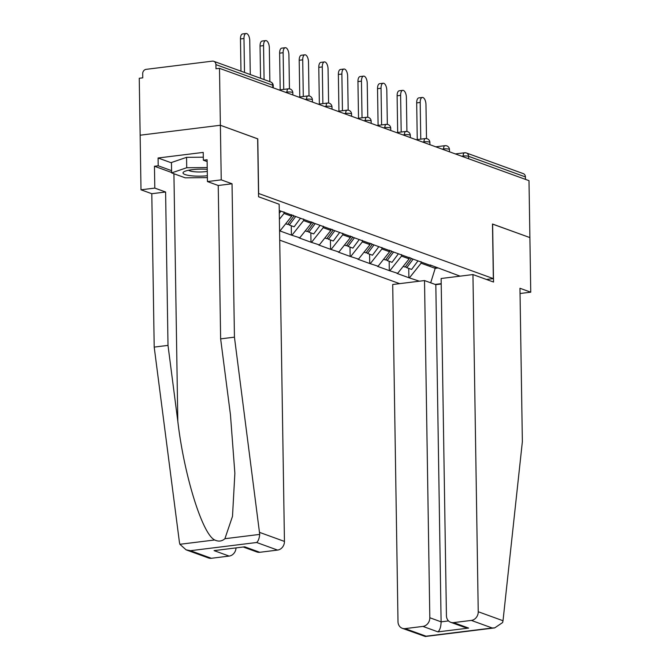 <?xml version="1.0" encoding="UTF-8"?>
<svg xmlns="http://www.w3.org/2000/svg" width="670" height="670" viewBox="0 0 670 670"><rect width="100%" height="100%" fill="white"/><g stroke="black" fill="none" stroke-linecap="round" stroke-linejoin="round"><path stroke-width="1" d="M279.717 240.145L399.605 283.644M171.62 172.483L154.46 166.252L154.804 188.094L141.002 189.803L139.251 78.273L142.76 77.837L142.693 73.683A3.986 3.442 -70.1 0 1 146.135 69.345L212.348 61.146A3.986 3.442 -70.1 0 1 213.764 61.305L270.621 81.933A3.986 3.442 -70.1 0 1 272.774 85.241L215.916 64.613L215.983 68.767L219.492 68.332L220.38 125.265L140.139 135.206L220.38 125.265L257.657 138.799L258.57 196.771L279.156 204.241L284.449 541.419A7.965 6.884 109.9 0 1 277.556 550.087L259.776 552.289A7.965 6.884 109.9 0 1 256.937 551.98L243.671 547.164M520.037 293.51L530.749 292.187L529.895 237.59L492.492 224.015L493.346 278.611L486.445 279.465M493.346 278.611L258.519 193.454M460.081 276.157L430.157 264.96M441.212 283.661L435.131 284.415M419.378 281.199L408.893 277.74L408.742 268.394M409.135 257.33L409.161 258.88L397.67 273.327L396.967 273.41L408.893 277.74M397.67 273.327L389.312 270.63L389.17 261.292M389.563 250.228L389.58 251.769L378.089 266.216L377.386 266.308L389.312 270.63M378.089 266.216L369.731 263.528L369.589 254.181M369.982 243.118L370.007 244.667L358.509 259.114L357.805 259.198L369.731 263.528M358.509 259.114L350.15 256.417L350.008 247.079M350.402 236.016L350.427 237.557L338.928 252.004L338.233 252.096L350.15 256.417M338.928 252.004L330.57 249.315L330.427 239.969M330.821 228.905L330.846 230.455L319.356 244.902L318.652 244.986L330.57 249.315M319.356 244.902L310.997 242.213L310.847 232.867M311.24 221.803L311.265 223.353L299.775 237.8L299.071 237.884L310.997 242.213M299.775 237.8L291.416 235.103L291.266 225.765M279.574 230.807L291.416 235.103M291.659 214.702L291.684 216.243L280.194 230.689L279.574 230.765M280.194 230.689L279.566 230.463M279.256 210.539L430.718 265.504M401.481 254.55L401.506 256.099L409.161 258.88M401.506 256.099L390.015 270.546M381.9 247.448L381.925 248.989L389.58 251.769M381.925 248.989L370.435 263.436M411.137 258.394L410.576 257.849M362.319 240.337L362.344 241.887L370.007 244.667M362.344 241.887L350.854 256.334M391.556 251.292L390.995 250.747M342.747 233.235L342.764 234.785L350.427 237.557M342.764 234.785L331.273 249.232M371.984 244.19L371.415 243.646M323.166 226.133L323.191 227.674L330.846 230.455M323.191 227.674L311.692 242.121M352.403 237.079L351.842 236.535M303.585 219.023L303.611 220.572L311.265 223.353M303.611 220.572L292.112 235.019M332.822 229.978L332.261 229.433M284.005 211.921L284.03 213.462L291.684 216.243M284.03 213.462L279.39 219.291M313.242 222.867L312.681 222.323M293.661 215.765L293.1 215.221M215.916 64.613A3.986 3.442 -70.1 0 0 213.764 61.305M492.492 224.082L529.895 237.59L528.999 180.657L219.492 68.332M455.34 153.924L464.57 152.777A3.986 1.834 82.9 0 1 464.997 152.835A3.986 3.442 109.9 0 1 466.421 152.986L523.278 173.622A3.986 3.442 109.9 0 1 525.422 176.93L525.464 179.376M257.665 138.858L220.38 125.265L221.242 179.862L207.44 181.57L207.097 159.736L203.353 160.197L203.228 152.4L158.078 157.994L158.204 165.792L171.587 170.649M257.783 138.841L258.645 193.437M435.19 267.129L435.207 268.327L437.661 268.025M421.062 261.66L421.087 263.201L435.207 268.327L430.693 282.799M421.087 263.201L409.596 277.648M450.299 272.606L449.738 272.062M250.287 74.554L249.751 40.61A6.105 2.814 82.9 0 0 246.116 33.5A6.105 2.814 82.9 0 0 243.972 38.517L244.508 72.46M243.972 38.517L240.463 38.944A6.105 2.814 -97.1 0 1 242.607 33.936L246.116 33.5M240.463 38.944L240.974 71.179M269.859 81.656L269.332 47.712A6.105 2.814 82.9 0 0 265.689 40.602A6.105 2.814 82.9 0 0 263.553 45.619L264.089 79.562M263.553 45.619L260.044 46.054A6.105 2.814 -97.1 0 1 262.179 41.038L265.689 40.602M260.044 46.054L260.555 78.281M289.44 88.85L288.912 54.823A6.105 2.814 82.9 0 0 285.269 47.712A6.105 2.814 82.9 0 0 283.134 52.721L283.712 89.403M283.134 52.721L279.625 53.156A6.105 2.814 -97.1 0 1 281.76 48.148L285.269 47.712M280.914 211.142L279.298 213.32M279.625 53.156L280.202 89.839M309.021 95.952L308.493 61.925A6.105 2.814 82.9 0 0 304.85 54.814A6.105 2.814 82.9 0 0 302.714 59.831L303.292 96.513M302.714 59.831L299.205 60.266A6.105 2.814 -97.1 0 1 301.341 55.25L304.85 54.814M285.713 223.747L287.665 224.458L294.029 215.899M300.495 218.244L294.13 226.803L289.298 225.045L288.058 223.931M295.663 216.494L289.298 225.045M299.205 60.266L299.783 96.949M328.602 103.054L328.066 69.027A6.105 2.814 82.9 0 0 324.431 61.925A6.105 2.814 82.9 0 0 322.295 66.933L322.873 103.615M322.295 66.933L318.786 67.368A6.105 2.814 -97.1 0 1 320.922 62.36L324.431 61.925M305.294 230.849L307.245 231.56L313.61 223.009M320.076 225.355L313.711 233.905L308.878 232.155L307.639 231.041M315.243 223.596L308.878 232.155M318.786 67.368L319.364 104.051M348.182 110.165L347.646 76.137A6.105 2.814 82.9 0 0 344.012 69.027A6.105 2.814 82.9 0 0 341.876 74.043L342.454 110.726M341.876 74.043L338.367 74.479A6.105 2.814 -97.1 0 1 340.502 69.462L344.012 69.027M324.875 237.959L326.826 238.662L333.191 230.112M339.656 232.457L333.291 241.016L328.459 239.257L327.211 238.143M334.824 230.706L328.459 239.257M338.367 74.479L338.945 111.161M207.248 169.351A17.261 3.501 179.1 0 0 184.141 171.654A17.261 3.501 179.1 0 0 183.027 172.801A17.261 3.501 179.1 0 0 207.348 175.741M188.655 170.239A11.817 2.395 179.1 0 0 207.281 171.394M207.373 177.625L185.171 177.818L171.62 172.902L171.461 162.508L186.561 157.341L203.303 157.19M171.62 172.902L186.721 167.734L207.214 167.559M186.561 157.341L186.721 167.734M154.804 188.094L165.599 192.005L168.002 345.385L154.201 347.102L179.434 542.365L179.887 544.291L186.093 549.836L190.456 550.698L211.352 558.286A7.965 6.884 109.9 0 1 208.512 557.976L186.093 549.836M168.002 345.385L177.81 421.254C184.049 475.231 202.407 534.3 214.71 539.978C218.487 541.779 221.879 541.36 224.902 538.714L232.498 516.344L234.869 473.246L230.447 414.73L220.639 338.869L218.236 185.489L207.44 181.57M165.599 192.005L151.797 193.714L141.002 189.803M154.201 347.102L151.797 193.714M154.46 166.252L158.204 165.792M277.556 550.087L256.66 542.499C258.268 541.134 259.29 538.429 259.726 534.4L234.441 337.161L232.038 183.781L218.236 185.489M232.038 183.781L221.242 179.862M234.441 337.161L220.639 338.869M236.008 548.11A7.965 6.884 109.9 0 1 229.132 556.083L211.352 558.286M207.122 161.57L203.353 160.197M158.078 157.994L171.47 162.852M229.132 556.083L214.065 550.614L244.718 546.82L259.776 552.289M503.019 620.738L502.617 622.547L494.703 627.899L492.241 627.999L471.345 620.412A7.965 6.884 -70.1 0 0 478.238 611.744L503.019 620.738L522.365 441.647L519.962 288.267L530.749 292.187M441.212 283.996L435.818 284.666L424.52 280.562L392.704 284.507L397.997 621.685A7.965 6.884 -70.1 0 0 402.302 628.301A7.965 6.884 -70.1 0 0 405.141 628.611L422.921 626.408A7.965 6.884 -70.1 0 0 429.813 617.74L441.111 621.844C440.977 626.684 439.939 630.034 437.979 631.877L422.921 626.408M424.52 280.562L429.813 617.74M492.618 224.065L493.53 282.036L472.945 274.566L441.128 278.502L446.429 615.688A7.965 6.884 -70.1 0 0 450.726 622.304A7.965 6.884 -70.1 0 0 453.565 622.614L471.345 620.412M472.945 274.566L478.238 611.744M435.818 284.666L441.111 621.844L448.54 620.923M453.565 622.614L468.631 628.083L464.268 627.221L450.726 622.304M405.141 628.611L426.036 636.198L425.291 636.5L402.302 628.301M367.763 117.267L367.227 83.239A6.105 2.814 82.9 0 0 363.592 76.129A6.105 2.814 82.9 0 0 361.457 81.145L362.034 117.828M361.457 81.145L357.947 81.581A6.105 2.814 -97.1 0 1 360.083 76.564L363.592 76.129M344.455 245.061L346.407 245.773L352.772 237.214M359.237 239.559L352.872 248.118L348.04 246.367L346.792 245.253M354.405 237.808L348.04 246.367M357.947 81.581L358.525 118.263M387.344 124.377L386.808 90.349A6.105 2.814 82.9 0 0 383.173 83.239A6.105 2.814 82.9 0 0 381.037 88.247L381.607 124.93M381.037 88.247L377.528 88.683A6.105 2.814 -97.1 0 1 379.664 83.675L383.173 83.239M364.036 252.171L365.988 252.875L372.353 244.324M378.818 246.669L372.453 255.22L367.621 253.469L366.373 252.356M373.986 244.91L367.621 253.469M377.528 88.683L378.098 125.365M406.925 131.479L406.389 97.451A6.105 2.814 82.9 0 0 402.754 90.341A6.105 2.814 82.9 0 0 400.618 95.358L401.188 132.04M400.618 95.358L397.109 95.793A6.105 2.814 -97.1 0 1 399.245 90.777L402.754 90.341M383.617 259.273L385.568 259.985L391.933 251.426M398.399 253.771L392.034 262.33L387.201 260.571L385.953 259.458M393.566 252.021L387.201 260.571M397.109 95.793L397.678 132.476M426.505 138.589L425.969 104.553A6.105 2.814 82.9 0 0 422.334 97.451A6.105 2.814 82.9 0 0 420.191 102.46L420.768 139.142M420.191 102.46L416.681 102.895A6.105 2.814 -97.1 0 1 418.825 97.887L422.334 97.451M403.198 266.384L405.149 267.087L411.514 258.536M417.979 260.881L411.615 269.432L406.782 267.682L405.534 266.568M413.147 259.123L406.782 267.682M416.681 102.895L417.259 139.578M272.807 87.686L272.774 85.241A3.986 0.804 -0.9 0 1 273.243 85.618A3.986 3.986 0 0 0 270.621 81.933M525.422 176.93L468.573 156.303L468.606 158.74M463.188 156.772L463.179 156.051A3.986 1.834 82.9 0 1 464.57 152.777A3.986 3.986 0 0 1 466.421 152.986A3.986 3.442 109.9 0 1 468.573 156.303A3.986 0.804 179.1 0 0 463.179 156.051L461.697 156.236M286.969 92.829L286.961 92.1L285.479 92.284M288.778 88.884A3.986 1.834 82.9 0 0 288.351 88.834A3.986 1.834 82.9 0 0 286.961 92.1A3.986 0.804 179.1 0 1 292.354 92.351A3.986 0.804 -0.9 0 1 292.824 92.72A3.986 3.986 0 0 0 288.351 88.834L279.122 89.973M306.55 99.93L306.542 99.21L305.059 99.386M326.131 107.032L326.123 106.312L324.64 106.496M345.712 114.143L345.695 113.414L344.221 113.598M365.292 121.245L365.276 120.525L363.802 120.709M384.873 128.355L384.856 127.627L383.382 127.811M404.446 135.457L404.437 134.737L402.963 134.913M424.026 142.559L424.018 141.839L422.536 142.023M443.607 149.67L443.599 148.941L442.116 149.125M308.359 95.986A3.986 1.834 82.9 0 0 307.932 95.936A3.986 1.834 82.9 0 0 306.542 99.21A3.986 0.804 179.1 0 1 311.927 99.453A3.986 0.804 -0.9 0 1 312.404 99.83A3.986 3.986 0 0 0 307.932 95.936L298.703 97.083M327.94 103.096A3.986 1.834 82.9 0 0 327.513 103.046A3.986 1.834 82.9 0 0 326.123 106.312A3.986 0.804 179.1 0 1 331.508 106.564A3.986 0.804 -0.9 0 1 331.985 106.932A3.986 3.986 0 0 0 327.513 103.046L318.275 104.185M347.521 110.198A3.986 1.834 82.9 0 0 347.094 110.148A3.986 1.834 82.9 0 0 345.695 113.414A3.986 0.804 179.1 0 1 351.088 113.666A3.986 0.804 -0.9 0 1 351.566 114.034A3.986 3.986 0 0 0 347.094 110.148L337.856 111.295M367.101 117.309A3.986 1.834 82.9 0 0 366.674 117.25A3.986 1.834 82.9 0 0 365.276 120.525A3.986 0.804 179.1 0 1 370.669 120.767A3.986 0.804 -0.9 0 1 371.147 121.144A3.986 3.986 0 0 0 366.674 117.25L357.437 118.397M386.682 124.411A3.986 1.834 82.9 0 0 386.255 124.36A3.986 1.834 82.9 0 0 384.856 127.627A3.986 0.804 179.1 0 1 390.25 127.878A3.986 0.804 -0.9 0 1 390.727 128.246A3.986 3.986 0 0 0 386.255 124.36L377.017 125.499M406.263 131.521A3.986 1.834 82.9 0 0 405.827 131.462A3.986 1.834 82.9 0 0 404.437 134.737A3.986 0.804 179.1 0 1 409.831 134.98A3.986 0.804 -0.9 0 1 410.3 135.357A3.986 3.986 0 0 0 405.827 131.462L396.598 132.61M425.835 138.623A3.986 1.834 82.9 0 0 425.408 138.573A3.986 1.834 82.9 0 0 424.018 141.839A3.986 0.804 179.1 0 1 429.411 142.09A3.986 0.804 -0.9 0 1 429.88 142.459A3.986 3.986 0 0 0 425.408 138.573L416.179 139.712M445.416 145.725A3.986 1.834 82.9 0 0 444.989 145.675A3.986 1.834 82.9 0 0 443.599 148.941A3.986 0.804 179.1 0 1 448.992 149.192A3.986 0.804 -0.9 0 1 449.461 149.569A3.986 3.986 0 0 0 444.989 145.675L435.76 146.822M179.887 544.291L214.71 539.978M224.902 538.714L259.726 534.4M256.66 542.499L190.456 550.698M214.065 550.614L244.718 546.82M259.675 532.424L284.449 541.419M173.924 173.739L177.81 421.254M426.036 636.198L492.241 627.999M468.631 628.083L437.979 631.877M273.276 87.854L273.243 85.618M292.857 94.964L292.824 92.72M312.438 102.066L312.404 99.83M332.019 109.177L331.985 106.932M351.599 116.279L351.566 114.034M371.18 123.38L371.147 121.144M390.761 130.491L390.727 128.246M410.341 137.593L410.3 135.357M429.914 144.703L429.88 142.459M449.495 151.805L449.461 149.569M425.291 636.5L494.703 627.899"/></g></svg>
